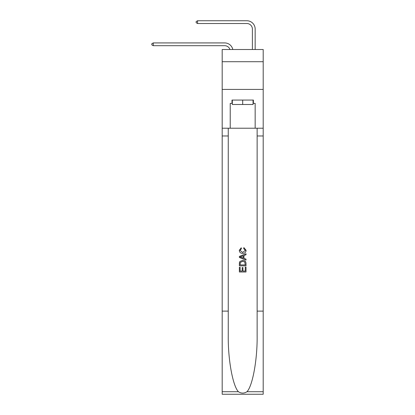 <?xml version="1.0" encoding="UTF-8"?>
<svg xmlns="http://www.w3.org/2000/svg" width="415" height="415" viewBox="0 0 415 415"><rect width="100%" height="100%" fill="white"/><g stroke="black" fill="none" stroke-linecap="round" stroke-linejoin="round"><path stroke-width="0.62" d="M263.198 61.711L263.198 49.515L222.186 49.515L222.186 61.711L263.198 61.711L263.198 89.422L222.186 89.422L222.186 61.711M224.681 45.692A5.54 5.54 -33.6 0 1 229.952 49.515A5.54 5.54 -37.4 0 0 224.681 45.692L153.239 45.692L151.802 44.862L151.802 43.751L153.239 42.921L224.681 42.921A8.316 8.316 146.4 0 1 232.815 49.515M252.393 49.515L252.393 29.066A5.54 5.54 143.6 0 0 246.852 23.52L197.582 23.52L196.139 22.69L196.139 21.58L197.582 20.75L246.852 20.75A8.316 8.316 43.9 0 1 255.163 29.066L255.163 49.515M253.057 100.062L253.057 104.497L232.327 104.497L232.327 100.062M242.692 100.062L242.692 104.497M245.249 267.13L245.249 271.052L242.946 271.052L245.249 271.052L245.249 267.13L246.017 267.13L246.017 271.991L239.367 271.991L239.367 267.302L239.367 271.991M242.178 267.556L242.178 271.052L240.135 271.052L242.178 271.052L242.178 267.556L242.946 267.556L242.946 271.052M239.937 261.434L239.46 262.404L239.937 261.434L242.656 260.397C244.783 260.387 245.903 261.409 246.017 263.468L246.017 265.854L239.367 265.854L239.367 263.577L239.367 265.854M243.885 247.605L243.667 248.544L243.885 247.605L246.1 250.318C245.924 252.362 244.767 253.389 242.64 253.404L242.64 253.404C240.596 253.358 239.476 252.336 239.279 250.338L241.214 247.776L241.416 248.715L240.046 250.385L242.64 252.465L245.332 250.406L243.667 248.544M246.982 391.719L263.198 391.719L263.198 394.25L222.186 394.25L222.186 311.115L228.255 311.115L228.255 335.828C227.96 359.452 232.753 385.846 238.407 391.719C241.26 393.545 244.119 393.545 246.982 391.719C252.636 385.846 257.425 359.452 257.134 335.828L257.134 128.214M239.367 256.413L239.367 257.471L246.017 260.112L239.367 257.471L239.367 256.413L246.017 253.773L239.367 256.413M257.134 311.115L263.198 311.115L263.198 89.422M222.186 311.115L222.186 89.422M228.255 128.214L228.255 311.115M263.198 391.719L263.198 311.115M222.186 128.214L230.221 128.214L230.221 103.387L232.327 103.387M253.057 103.387L253.389 103.387L253.389 100.062L231.995 100.062L231.995 103.387M253.389 103.387L255.163 103.387L255.163 128.214L263.198 128.214M230.221 128.214L255.163 128.214M246.017 253.773L246.017 254.769L243.968 255.526L243.968 258.358L246.017 259.116L246.017 260.112M241.364 257.399L243.2 258.078L243.2 255.806L240.135 256.942L241.364 257.399M243.2 255.806L243.2 258.078M239.367 263.577L239.46 262.404M244.777 261.974L245.249 264.915L244.777 261.974L242.64 261.331L240.269 262.467L240.135 264.915L245.249 264.915L240.135 264.915M239.367 267.302L240.135 267.302L240.135 271.052M153.239 42.921L224.681 42.921L153.239 42.921L224.681 42.921L153.239 42.921L224.681 42.921L153.239 42.921L224.681 42.921L153.239 42.921L224.681 42.921L153.239 42.921L224.681 42.921L153.239 42.921L224.681 42.921L153.239 42.921L224.681 42.921L153.239 42.921L224.681 42.921L153.239 42.921L224.681 42.921L153.239 42.921L224.681 42.921L153.239 42.921L224.681 42.921L153.239 42.921L224.681 42.921L153.239 42.921L224.681 42.921L153.239 42.921L224.681 42.921L153.239 42.921L224.681 42.921L153.239 42.921L224.681 42.921L153.239 42.921L224.681 42.921L153.239 42.921L224.681 42.921L153.239 42.921L224.681 42.921L153.239 42.921L224.681 42.921L153.239 42.921L224.681 42.921L153.239 42.921L224.681 42.921L153.239 42.921L224.681 42.921L153.239 42.921L224.681 42.921L153.239 42.921L224.681 42.921L153.239 42.921L224.681 42.921L153.239 42.921L224.681 42.921L153.239 42.921L224.681 42.921L153.239 42.921L224.681 42.921L153.239 42.921L153.239 45.692M252.393 29.066A5.54 5.54 -136.1 0 0 246.852 23.52A5.54 5.54 -136.1 0 1 252.393 29.066A5.54 5.54 -136.1 0 0 246.852 23.52A5.54 5.54 -136.1 0 1 252.393 29.066A5.54 5.54 -136.1 0 0 246.852 23.52A5.54 5.54 -136.1 0 1 252.393 29.066A5.54 5.54 -136.1 0 0 246.852 23.52A5.54 5.54 -136.1 0 1 252.393 29.066A5.54 5.54 -136.1 0 0 246.852 23.52A5.54 5.54 -136.1 0 1 252.393 29.066A5.54 5.54 -136.1 0 0 246.852 23.52A5.54 5.54 -136.1 0 1 252.393 29.066A5.54 5.54 -136.1 0 0 246.852 23.52A5.54 5.54 -136.1 0 1 252.393 29.066A5.54 5.54 -136.1 0 0 246.852 23.52A5.54 5.54 -136.1 0 1 252.393 29.066A5.54 5.54 -136.1 0 0 246.852 23.52A5.54 5.54 -136.1 0 1 252.393 29.066A5.54 5.54 -136.1 0 0 246.852 23.52A5.54 5.54 -136.1 0 1 252.393 29.066A5.54 5.54 -136.1 0 0 246.852 23.52A5.54 5.54 -136.1 0 1 252.393 29.066A5.54 5.54 -136.1 0 0 246.852 23.52A5.54 5.54 -136.1 0 1 252.393 29.066A5.54 5.54 -136.1 0 0 246.852 23.52A5.54 5.54 -136.1 0 1 252.393 29.066A5.54 5.54 -136.1 0 0 246.852 23.52A5.54 5.54 -136.1 0 1 252.393 29.066A5.54 5.54 -136.1 0 0 246.852 23.52A5.54 5.54 -136.1 0 1 252.393 29.066A5.54 5.54 -136.1 0 0 246.852 23.52A5.54 5.54 -136.1 0 1 252.393 29.066A5.54 5.54 -136.1 0 0 246.852 23.52A5.54 5.54 -136.1 0 1 252.393 29.066A5.54 5.54 -136.1 0 0 246.852 23.52A5.54 5.54 -136.1 0 1 252.393 29.066A5.54 5.54 -136.1 0 0 246.852 23.52A5.54 5.54 -136.1 0 1 252.393 29.066A5.54 5.54 -136.1 0 0 246.852 23.52A5.54 5.54 -136.1 0 1 252.393 29.066A5.54 5.54 -136.1 0 0 246.852 23.52A5.54 5.54 -136.1 0 1 252.393 29.066A5.54 5.54 -136.1 0 0 246.852 23.52A5.54 5.54 -136.1 0 1 252.393 29.066A5.54 5.54 -136.1 0 0 246.852 23.52A5.54 5.54 -136.1 0 1 252.393 29.066A5.54 5.54 -136.1 0 0 246.852 23.52A5.54 5.54 -136.1 0 1 252.393 29.066A5.54 5.54 -136.1 0 0 246.852 23.52A5.54 5.54 -136.1 0 1 252.393 29.066A5.54 5.54 -136.1 0 0 246.852 23.52A5.54 5.54 -136.1 0 1 252.393 29.066A5.54 5.54 -136.1 0 0 246.852 23.52A5.54 5.54 -136.1 0 1 252.393 29.066A5.54 5.54 -136.1 0 0 246.852 23.52A5.54 5.54 -136.1 0 1 252.393 29.066A5.54 5.54 -136.1 0 0 246.852 23.52A5.54 5.54 -136.1 0 1 252.393 29.066A5.54 5.54 -136.1 0 0 246.852 23.52A5.54 5.54 -136.1 0 1 252.393 29.066A5.54 5.54 -136.1 0 0 246.852 23.52M197.582 20.75L197.582 23.52M257.134 135.975L263.198 135.975M228.255 135.975L222.186 135.975M222.186 391.719L238.407 391.719"/></g></svg>
